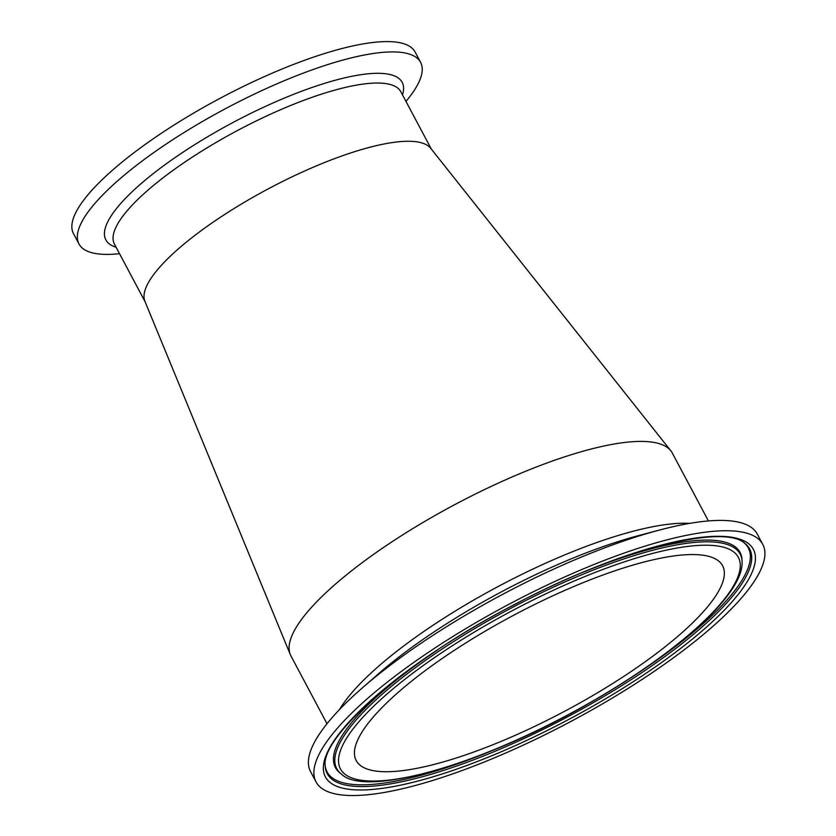 <?xml version="1.0" encoding="UTF-8"?>
<svg xmlns="http://www.w3.org/2000/svg" width="836" height="836" viewBox="0 0 836 836"><rect width="100%" height="100%" fill="white"/><g stroke="black" fill="none" stroke-linecap="round" stroke-linejoin="round"><path stroke-width="1.25" d="M119.538 253.695A193.45 50.682 -28 0 1 78.981 243.976A193.45 50.682 -28 0 1 225.992 108.408A193.45 50.682 -28 0 1 420.592 62.334A193.45 50.682 -28 0 1 405.972 101.396M708.416 520.943L672.311 453.049A215.981 56.587 152 0 0 670.806 450.761L430.686 148.285A162.205 42.49 152 0 0 312.977 167.336A162.205 42.49 152 0 0 144.921 301.315L290.28 654.525A215.981 56.587 152 0 0 290.907 655.852L327.001 723.746M78.981 243.976L73.484 233.652A193.45 50.682 -28 0 1 220.505 98.084A193.45 50.682 -28 0 1 415.105 52.01L420.592 62.334M570.58 587.886A207.485 54.361 -28 0 1 722.597 565.732A207.485 54.361 -28 0 1 564.917 711.133A207.485 54.361 -28 0 1 356.199 760.541A207.485 54.361 -28 0 1 570.58 587.886M501.381 754.887A252.974 66.274 -28 0 1 316.039 781.9A252.974 66.274 -28 0 1 508.288 604.616A252.974 66.274 -28 0 1 762.766 544.372A252.974 66.274 -28 0 1 501.381 754.887M316.039 781.9L310.543 771.576A252.974 66.274 -28 0 1 361.915 688.268A252.974 66.274 -28 0 1 659.489 530.055A252.974 66.274 -28 0 1 757.27 534.047L762.766 544.372M670.806 450.761A215.981 56.587 152 0 0 514.067 476.112A215.981 56.587 152 0 0 290.28 654.525M145.13 301.827L114.417 244.07A162.205 42.49 -28 0 1 282.014 109.098A162.205 42.49 -28 0 1 400.852 91.772L431.334 149.101M402.513 94.907A167.796 43.963 152 0 0 233.38 122.296A167.796 43.963 152 0 0 116.089 247.205M341.401 748.157A225.323 59.032 -28 0 1 667.724 549.848A225.323 59.032 -28 0 1 609.078 691.393A225.323 59.032 -28 0 1 341.401 748.157M337.713 747.572A228.458 59.858 152 0 0 341.328 774C364.663 797.993 484.19 764.334 589.725 702.93C634.116 677.463 670.577 651.819 699.105 626.018C717.612 609.12 730.288 593.999 737.112 580.633C740.769 573.454 742.431 566.881 742.075 560.914A228.458 59.858 152 0 0 553.359 587.175A228.458 59.858 152 0 0 337.713 747.572M341.328 774L340.001 772.955A229.148 60.035 -28 0 1 438.022 649.645M584.897 571.552A229.148 60.035 -28 0 1 741.95 559.232L742.075 560.914M752.358 571.688A242.356 63.494 152 0 0 464.461 632.737A242.356 63.494 152 0 0 401.374 784.983A242.356 63.494 152 0 0 752.358 571.688M748.669 571.103A239.232 62.679 -28 0 1 502.509 748.136A239.232 62.679 -28 0 1 325.256 766.56C319.571 737.216 407.717 659.029 515.206 604.24C617.699 549.325 724.394 523.263 744.886 543.431A239.232 62.679 -28 0 1 748.669 571.103M744.228 542.94A238.542 62.491 -28 0 1 747.332 569.985A238.542 62.491 -28 0 1 637.816 673.21M492.717 750.362A238.542 62.491 -28 0 1 325.214 765.734M689.721 523.367A215.981 56.587 152 0 0 557.57 557.936A215.981 56.587 152 0 0 339.468 709.607M361.915 688.268L378.081 674.14A221.582 58.05 -28 0 1 638.725 535.552L659.489 530.055"/></g></svg>
